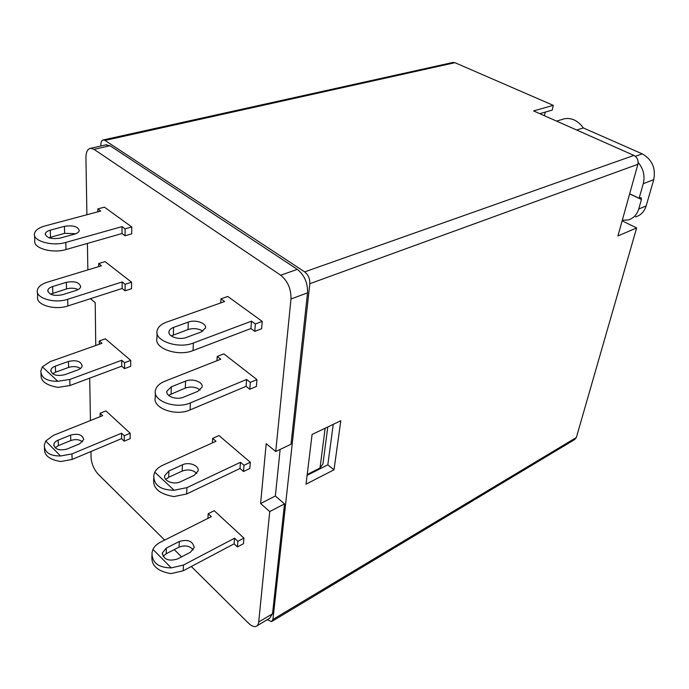 <?xml version="1.0" encoding="UTF-8"?>
<svg xmlns="http://www.w3.org/2000/svg" width="689" height="689" viewBox="0 0 689 689"><rect width="100%" height="100%" fill="white"/><g stroke="black" fill="none" stroke-linecap="round" stroke-linejoin="round"><path stroke-width="1.03" d="M105.684 144.897L110.042 145.715L297.347 269.365C304.426 275.083 307.819 282.912 307.535 292.859L290.982 298.983L275.738 451.528L266.195 443.664L260.606 503.53L269.743 511.565L258.711 622.012L272.525 613.787L269.632 618.257L257.273 625.638M290.982 298.983C291.189 288.949 287.761 281.017 280.681 275.204L297.347 269.365M110.042 145.715L94.005 149.341L280.681 275.204M94.005 149.341L90.647 148.281C87.546 148.858 85.979 152.054 85.936 157.884L86.909 214.735M87.856 269.907L87.4 243.424M95.762 345.49L95.203 302.635L90.423 298.699M164.662 540.09L98.148 474.17C93.937 469.416 91.577 463.852 91.06 457.462L90.957 451.51M90.431 420.54L89.708 378.14M258.711 622.012C258.427 624.475 257.488 625.965 255.877 626.473C253.75 626.981 251.27 625.862 248.436 623.114L191.301 566.487M181.577 556.85L174.265 549.607M131.754 226.948L125.088 228.843L122.031 226.612L65.791 242.433C52.192 246.645 32.357 240.952 34.467 233.554C35.303 230.229 38.782 227.706 44.906 225.966L100.723 211.049L97.804 208.913L104.418 207.165L131.754 226.948L131.702 233.855L125.062 235.767L122.013 233.519L65.998 249.539C52.459 253.802 32.702 248.1 34.803 240.642L34.562 235.578M262.216 321.393L255.361 323.994L251.502 321.169L193.385 343.001C178.477 349.202 154.172 340.883 157.092 330.772C157.97 327.017 161.209 324.114 166.798 322.047L224.623 301.541L220.954 298.862L227.775 296.459L262.216 321.393L261.596 328.739L254.775 331.366L250.925 328.532L193.049 350.572C178.201 356.833 154.009 348.496 156.92 338.325L157.04 333.045M42.356 366.824L57.816 381.301C46.671 381.327 41.013 377.839 40.849 370.82L42.356 366.824L50.392 361.527L101.972 343.294L99.268 340.969L105.4 338.816L130.738 360.399L130.695 366.324L124.537 368.632L121.72 366.195L69.968 385.513L58.04 387.382C46.843 385.435 41.194 381.585 41.082 375.841L40.97 373.317M154.767 472.137L174.093 490.241C160.546 490.094 153.768 485.168 153.759 475.479L154.767 472.137C156.3 469.287 158.952 466.996 162.707 465.273L216.001 441.261L212.66 438.385L218.973 435.56L250.331 462.276L249.806 468.468L243.493 471.509L239.996 468.486L186.641 493.97L173.861 496.597C160.434 494.228 153.69 489.044 153.63 481.034L153.699 478.226M100.103 416.664L100.069 413.236L105.934 410.894L130.178 433.243L130.143 438.66L124.253 441.149L121.557 438.635L72.13 459.442L60.744 461.535C50.056 459.761 44.656 455.825 44.518 449.745L44.423 447.738M152.941 549.374L171.26 567.891C158.401 567.736 151.976 562.706 151.985 552.793L152.941 549.374C154.414 546.403 156.937 544.009 160.511 542.183L211.359 516.664L208.181 513.71L214.219 510.704L243.932 538.1L243.458 543.707L237.421 546.928L234.114 543.828L183.214 570.776L171.053 573.618C158.298 571.465 151.907 566.203 151.864 557.814L151.916 555.601M256.971 379.605L250.322 382.386L246.61 379.475L190.388 402.876C175.979 409.499 152.579 401.084 155.404 390.499C156.265 386.572 159.4 383.497 164.8 381.275L220.747 359.219L217.216 356.454L223.83 353.862L256.971 379.605L256.394 386.46L249.771 389.268L246.076 386.348L190.069 409.921C175.729 416.587 152.433 408.155 155.249 397.519L155.352 392.876M67.694 299.293C54.543 303.875 35.328 298.096 37.335 290.276C38.128 286.762 41.486 284.057 47.412 282.163L101.481 265.773L98.648 263.56L105.064 261.622L131.59 282.223L131.539 288.717L125.097 290.81L125.122 284.299L122.16 281.973L67.694 299.293L67.892 305.95C54.784 310.575 35.647 304.796 37.645 296.925L37.439 292.412M452.578 62.544L454.947 62.69L104.995 140.435L103.324 139.927C101.757 140.22 100.947 141.822 100.895 144.75L100.913 145.973M633.923 155.421C637.282 157.342 638.6 160.304 637.885 164.292L309.809 283.713C309.972 278.701 308.259 274.756 304.684 271.888L633.923 155.421L533.57 110.903L553.276 105.357L552.199 110.128L539.806 113.668M545.257 112.109L544.448 115.726M267.332 619.626L271.509 621.65L272.947 619.437L576.349 437.506L574.471 439.685L272.224 621.228M637.885 164.292L617.93 235.922L636.645 227.93L622.133 220.833M553.276 105.357L454.947 62.69M636.645 227.93L576.349 437.506M629.66 193.824L639.116 198.268L641.132 197.614L641.442 199.465L629.634 193.919M576.667 130.023L583.359 127.947L642.226 153.862C652.07 159.486 655.919 168.082 653.749 179.657L646.136 205.968C644.284 211.756 640.736 215.39 635.491 216.889M622.305 220.23L628.084 219.972C633.337 218.473 636.877 214.822 638.72 209L641.442 199.465M653.749 179.657L643.259 183.696C645.128 175.884 643.423 168.796 638.143 162.432M643.259 183.696L639.116 198.268M561.518 119.636L564.739 118.68C571.999 117.724 578.2 120.808 583.359 127.947M558.012 121.746L568.037 126.19M309.809 283.713L272.947 619.437M340.805 420.729L334.01 469.803L306.037 484.16L312.083 434.466L340.805 420.729M327.783 426.956L322.96 463.826L320.006 468.029L325.156 428.213M280.139 449.426L275.359 495.994L260.606 503.53M171.26 567.891L183.463 565.058L183.214 570.776M243.932 538.1L237.869 541.304L234.544 538.212L183.463 565.058M179.295 541.485C187.959 539.039 192.929 541.089 194.177 547.626L190.345 552.302L177.4 559.02C168.633 561.552 163.62 559.528 162.346 552.931L166.385 548.039L179.295 541.485L179.062 547.144L166.204 553.723L163.078 556.376M82.585 441.856C79.433 439.427 75.506 438.988 70.795 440.555L58.358 445.637L55.137 447.816M200.154 390.026C196.003 386.899 191.051 386.236 185.298 388.053L168.538 395.288M75.79 233.709L64.645 233.33L48.953 237.757M307.208 474.506L320.006 468.029M208.181 513.71L207.906 518.395M234.544 538.212L234.114 543.828M237.869 541.304L237.421 546.928M193.204 549.917C189.751 545.817 185.04 544.887 179.062 547.144M60.537 455.989C49.901 456.023 44.484 452.406 44.303 445.163L45.732 441.02L60.537 455.989L71.966 453.913L72.13 459.442M100.069 413.236L102.661 415.639L53.38 435.388L45.732 441.02M130.178 433.243L124.27 435.724L121.565 433.209L71.966 453.913M124.253 441.149L124.27 435.724M121.557 438.635L121.565 433.209M79.588 443.854L67.066 449.03C59.366 450.933 54.956 449.452 53.82 444.577C54.147 442.708 55.585 441.236 58.152 440.133L70.631 435.086C78.245 433.243 82.611 434.742 83.731 439.582L79.588 443.854M185.582 381.103C192.403 378.097 203.401 382.059 202.101 387.106L197.898 391.309L183.618 397.165C176.703 400.292 165.549 396.287 166.884 391.197L171.337 386.796L185.582 381.103L185.298 388.053M217.216 356.454L216.966 360.709M246.61 379.475L246.076 386.348M250.322 382.386L249.771 389.268M255.361 323.994L254.775 331.366M188.321 322.09C195.383 319.291 206.786 323.193 205.468 328.007L201.128 331.986L186.349 337.455C179.192 340.383 167.616 336.421 168.986 331.564C169.408 329.781 170.941 328.395 173.594 327.396L188.321 322.09L188.019 329.549L171.251 335.922M220.954 298.862L220.713 302.919M251.502 321.169L250.925 328.532M202.876 331.159C198.492 328.472 193.54 327.938 188.019 329.549M250.331 462.276L243.992 465.299L243.493 471.509M174.093 490.241L186.926 487.64L186.641 493.97M243.992 465.299L240.478 462.285L186.926 487.64M182.447 464.808C188.95 461.561 199.379 465.583 198.122 470.906L194.109 475.384L180.527 481.732C173.947 485.108 163.379 481.043 164.662 475.677L168.9 470.992L182.447 464.808L182.189 471.078L168.693 477.288L165.739 479.415M212.66 438.385L212.393 442.889M240.478 462.285L239.996 468.486M196.778 473.498C192.98 469.82 188.123 469.011 182.189 471.078M131.59 282.223L125.122 284.299M66.333 282.335C74.696 280.879 79.485 282.335 80.682 286.71C80.337 288.295 78.813 289.544 76.117 290.439L62.337 294.763C53.863 296.287 49.022 294.832 47.817 290.422C48.187 288.751 49.789 287.459 52.605 286.546L66.333 282.335L66.523 288.906L50.512 294.16M125.097 290.81L122.142 288.476L122.16 281.973M122.142 288.476L67.892 305.95M98.682 266.617L98.648 263.56M78.193 289.569C74.67 287.985 70.778 287.769 66.523 288.906M80.501 368.451C77.142 366.402 73.18 366.057 68.624 367.435L55.594 372.146L52.648 373.782M57.816 381.301L69.796 379.45L69.968 385.513M130.738 360.399L124.554 362.698L121.729 360.269L69.796 379.45M68.444 361.441C76.419 359.779 80.983 361.26 82.146 365.893C81.819 367.59 80.372 368.934 77.805 369.933L64.671 374.721C56.601 376.452 51.985 374.98 50.814 370.312C51.167 368.537 52.683 367.134 55.361 366.126L68.444 361.441L68.624 367.435M124.537 368.632L124.554 362.698M121.72 366.195L121.729 360.269M99.302 344.242L99.268 340.969M64.439 226.337C73.068 225.053 78.003 226.492 79.235 230.643C78.873 232.141 77.297 233.313 74.515 234.131L60.279 238.084C51.52 239.427 46.525 238.006 45.293 233.804C45.681 232.227 47.334 231.022 50.254 230.186L64.439 226.337L64.645 233.33M122.013 233.519L122.031 226.612M125.062 235.767L125.088 228.843M97.838 211.816L97.804 208.913M269.743 511.565L284.514 503.892L272.525 613.787M307.535 292.859L291.016 444.233L275.738 451.528M275.359 495.994L284.514 503.892M304.684 271.888L104.995 140.435M307.113 475.341L327.818 464.842L333.243 424.346M327.818 464.842L334.01 469.803M638.72 209L646.136 205.968M635.353 156.3L642.226 153.862M166.204 553.723L166.385 548.039M58.152 440.133L58.358 445.637M70.631 435.086L70.795 440.555M190.388 402.876L190.069 409.921M171.113 393.789L171.337 386.796M193.385 343.001L193.049 350.572M173.344 334.906L173.594 327.396M168.693 477.288L168.9 470.992M52.605 286.546L52.855 293.161M55.361 366.126L55.594 372.146M65.791 242.433L65.998 249.539M50.254 230.186L50.512 237.223M453.129 62.415L103.324 139.927M556.566 121.109L564.739 118.68M162.311 554.12L162.346 552.931M53.863 445.688L53.82 444.577M166.85 392.291L166.884 391.197M168.96 332.615L168.986 331.564M164.628 476.831L164.662 475.677M47.86 291.421L47.817 290.422M50.857 371.371L50.814 370.312M45.336 234.76L45.293 233.804M106.649 144.681L90.647 148.281"/></g></svg>
